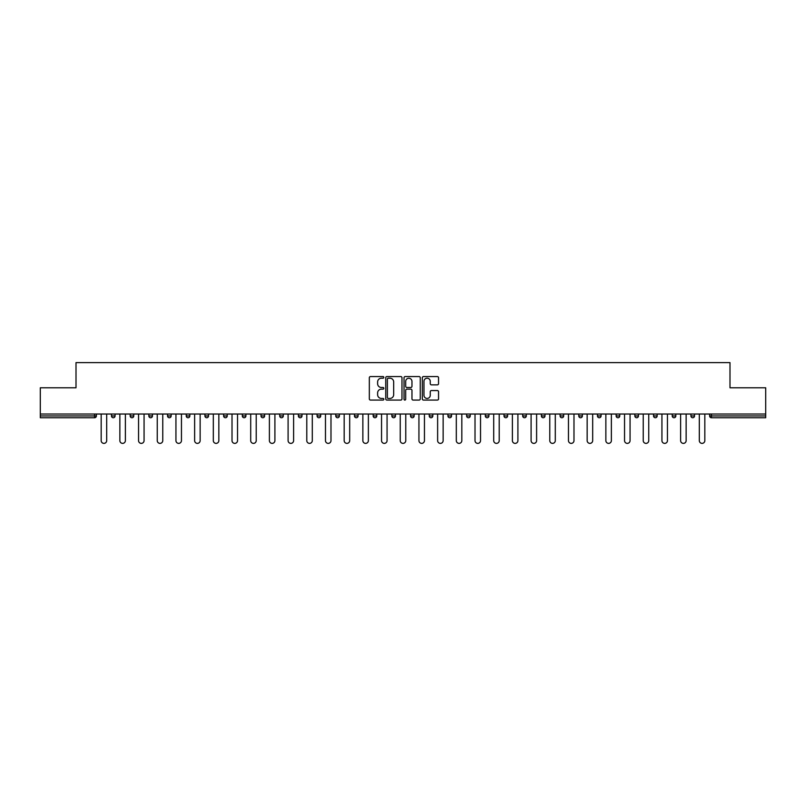 <?xml version="1.0" encoding="UTF-8"?>
<svg xmlns="http://www.w3.org/2000/svg" width="806" height="806" viewBox="0 0 806 806"><rect width="100%" height="100%" fill="white"/><g stroke="black" fill="none" stroke-linecap="round" stroke-linejoin="round"><path stroke-width="1.21" d="M383.827 377.379A0.826 0.826 0 0 0 383.001 376.563L370.508 376.563A1.179 1.179 0 0 0 369.329 377.732L369.329 398.91A1.179 1.179 0 0 0 370.508 400.078L383.001 400.078A0.826 0.826 0 0 0 383.827 399.262A0.826 0.826 0 0 0 383.001 398.436L381.389 398.436A3.768 3.768 0 0 1 377.621 394.668L377.621 392.905A3.768 3.768 0 0 1 381.389 389.147L383.001 389.147A0.826 0.826 0 0 0 383.827 388.321A0.826 0.826 0 0 0 383.001 387.495L381.389 387.495A3.768 3.768 0 0 1 377.621 383.737L377.621 381.973A3.768 3.768 0 0 1 381.389 378.205L383.001 378.205A0.826 0.826 0 0 0 383.827 377.379M437.376 384.855A1.179 1.179 0 0 0 438.545 383.676L438.545 377.732A1.179 1.179 0 0 0 437.376 376.563L423.493 376.563A1.179 1.179 0 0 0 422.314 377.732L422.314 398.91A1.179 1.179 0 0 0 423.493 400.078L437.376 400.078A1.179 1.179 0 0 0 438.545 398.91L438.545 391.736A1.179 1.179 0 0 0 437.376 390.557L431.432 390.557A1.179 1.179 0 0 0 430.253 391.736L430.253 395.293A3.143 3.143 0 0 1 427.109 398.436A3.143 3.143 0 0 1 423.966 395.293L423.966 381.349A3.143 3.143 0 0 1 427.109 378.205A3.143 3.143 0 0 1 430.253 381.349L430.253 383.676A1.179 1.179 0 0 0 431.432 384.855L437.376 384.855M40.3 414.022L40.3 387.787L76.006 387.787L76.006 362.619L729.994 362.619L729.994 387.787L765.7 387.787L765.7 414.022L40.3 414.022L40.3 415.936L94.584 415.936L94.584 414.022M401.972 377.732A1.179 1.179 0 0 0 400.794 376.563L386.92 376.563A1.179 1.179 0 0 0 385.742 377.732L385.742 398.91A1.179 1.179 0 0 0 386.92 400.078L400.794 400.078A1.179 1.179 0 0 0 401.972 398.91L401.972 377.732M405.206 376.563L419.08 376.563A1.179 1.179 0 0 1 420.258 377.732L420.258 398.91A1.179 1.179 0 0 1 419.08 400.078L413.146 400.078A1.179 1.179 0 0 1 411.967 398.91L411.967 390.326A1.179 1.179 0 0 0 410.788 389.147L406.849 389.147A1.179 1.179 0 0 0 405.68 390.326L405.68 399.262A0.826 0.826 0 0 1 404.854 400.078A0.826 0.826 0 0 1 404.028 399.262L404.028 377.732A1.179 1.179 0 0 1 405.206 376.563M96.377 414.022L96.377 415.936A1.793 1.793 0 0 1 94.584 417.74L40.3 417.74L40.3 415.936M765.7 414.022L765.7 417.74L711.416 417.74A1.793 1.793 0 0 1 709.623 415.936L709.623 414.022M115.067 414.022L115.067 415.936L111.47 415.936A1.793 1.793 0 0 0 113.273 417.74A1.793 1.793 0 0 1 111.47 415.936L111.47 414.022M94.584 417.74A1.793 1.793 0 0 0 96.377 415.936A1.793 1.793 0 0 1 94.584 417.74L94.584 415.936L96.377 415.936M130.169 414.022L130.169 415.936L130.169 414.022M133.766 414.022L133.766 415.936L133.766 414.022M152.455 414.022L152.455 415.936L148.858 415.936A1.793 1.793 0 0 0 150.651 417.74A1.793 1.793 0 0 1 148.858 415.936L148.858 414.022M167.547 414.022L167.547 415.936L167.547 414.022M171.144 414.022L171.144 415.936A1.793 1.793 0 0 1 169.351 417.74A1.793 1.793 0 0 1 167.547 415.936A1.793 1.793 0 0 0 169.351 417.74A1.793 1.793 0 0 0 171.144 415.936A1.793 1.793 0 0 1 169.351 417.74A1.793 1.793 0 0 1 167.547 415.936L171.144 415.936M186.246 415.936A1.793 1.793 0 0 0 188.04 417.74A1.793 1.793 0 0 0 189.833 415.936A1.793 1.793 0 0 1 188.04 417.74A1.793 1.793 0 0 0 189.833 415.936L189.833 414.022L189.833 415.936L186.246 415.936A1.793 1.793 0 0 0 188.04 417.74A1.793 1.793 0 0 1 186.246 415.936L186.246 414.022M208.532 414.022L208.532 415.936A1.793 1.793 0 0 1 206.729 417.74A1.793 1.793 0 0 1 204.936 415.936L204.936 414.022M225.428 417.74A1.793 1.793 0 0 0 227.221 415.936L227.221 414.022L227.221 415.936A1.793 1.793 0 0 1 225.428 417.74A1.793 1.793 0 0 1 223.625 415.936L223.625 414.022M245.911 414.022L245.911 415.936A1.793 1.793 0 0 1 244.117 417.74A1.793 1.793 0 0 1 242.324 415.936L242.324 414.022M264.61 414.022L264.61 415.936A1.793 1.793 0 0 1 262.806 417.74A1.793 1.793 0 0 1 261.013 415.936L261.013 414.022M281.506 417.74A1.793 1.793 0 0 0 283.299 415.936L283.299 414.022L283.299 415.936A1.793 1.793 0 0 1 281.506 417.74A1.793 1.793 0 0 1 279.702 415.936L279.702 414.022M301.988 414.022L301.988 415.936A1.793 1.793 0 0 1 300.195 417.74A1.793 1.793 0 0 1 298.391 415.936L298.391 414.022M320.687 414.022L320.687 415.936A1.793 1.793 0 0 1 318.884 417.74A1.793 1.793 0 0 1 317.09 415.936L317.09 414.022M339.376 414.022L339.376 415.936L335.78 415.936A1.793 1.793 0 0 0 337.573 417.74A1.793 1.793 0 0 1 335.78 415.936L335.78 414.022M358.065 414.022L358.065 415.936A1.793 1.793 0 0 1 356.272 417.74A1.793 1.793 0 0 1 354.469 415.936L354.469 414.022M376.755 414.022L376.755 415.936A1.793 1.793 0 0 1 374.961 417.74A1.793 1.793 0 0 1 373.168 415.936L373.168 414.022M395.454 414.022L395.454 415.936A1.793 1.793 0 0 1 393.65 417.74A1.793 1.793 0 0 1 391.857 415.936L391.857 414.022M412.35 417.74A1.793 1.793 0 0 0 414.143 415.936L414.143 414.022L414.143 415.936A1.793 1.793 0 0 1 412.35 417.74A1.793 1.793 0 0 1 410.546 415.936L410.546 414.022M432.832 414.022L432.832 415.936A1.793 1.793 0 0 1 431.039 417.74A1.793 1.793 0 0 1 429.245 415.936L429.245 414.022M451.531 414.022L451.531 415.936A1.793 1.793 0 0 1 449.728 417.74A1.793 1.793 0 0 1 447.935 415.936L447.935 414.022M466.624 414.022L466.624 415.936L466.624 414.022M470.22 414.022L470.22 415.936A1.793 1.793 0 0 1 468.427 417.74A1.793 1.793 0 0 1 466.624 415.936L470.22 415.936A1.793 1.793 0 0 1 468.427 417.74M485.313 414.022L485.313 415.936L485.313 414.022M488.91 414.022L488.91 415.936A1.793 1.793 0 0 1 487.116 417.74A1.793 1.793 0 0 1 485.313 415.936L488.91 415.936A1.793 1.793 0 0 1 487.116 417.74M504.012 414.022L504.012 415.936L504.012 414.022M507.609 414.022L507.609 415.936L507.609 414.022M522.701 414.022L522.701 415.936L522.701 414.022M526.298 414.022L526.298 415.936L526.298 414.022M544.987 414.022L544.987 415.936A1.793 1.793 0 0 1 543.194 417.74A1.793 1.793 0 0 1 541.39 415.936L541.39 414.022M563.676 414.022L563.676 415.936L560.089 415.936A1.793 1.793 0 0 0 561.883 417.74A1.793 1.793 0 0 1 560.089 415.936L560.089 414.022M582.375 414.022L582.375 415.936A1.793 1.793 0 0 1 580.572 417.74A1.793 1.793 0 0 1 578.779 415.936L578.779 414.022M597.468 414.022L597.468 415.936L597.468 414.022M601.064 414.022L601.064 415.936L601.064 414.022M619.754 414.022L619.754 415.936A1.793 1.793 0 0 1 617.96 417.74A1.793 1.793 0 0 1 616.167 415.936L616.167 414.022M638.453 414.022L638.453 415.936L634.856 415.936A1.793 1.793 0 0 0 636.649 417.74A1.793 1.793 0 0 1 634.856 415.936L634.856 414.022M657.142 414.022L657.142 415.936A1.793 1.793 0 0 1 655.349 417.74A1.793 1.793 0 0 1 653.545 415.936L653.545 414.022M675.831 414.022L675.831 415.936L672.234 415.936A1.793 1.793 0 0 0 674.038 417.74A1.793 1.793 0 0 1 672.234 415.936L672.234 414.022M694.53 414.022L694.53 415.936A1.793 1.793 0 0 1 692.727 417.74A1.793 1.793 0 0 1 690.933 415.936L690.933 414.022M113.273 417.74A1.793 1.793 0 0 0 115.067 415.936A1.793 1.793 0 0 1 113.273 417.74A1.793 1.793 0 0 1 111.47 415.936M131.962 417.74A1.793 1.793 0 0 1 130.169 415.936A1.793 1.793 0 0 0 131.962 417.74A1.793 1.793 0 0 0 133.766 415.936A1.793 1.793 0 0 1 131.962 417.74A1.793 1.793 0 0 1 130.169 415.936L133.766 415.936A1.793 1.793 0 0 1 131.962 417.74M152.455 415.936A1.793 1.793 0 0 1 150.651 417.74A1.793 1.793 0 0 0 152.455 415.936A1.793 1.793 0 0 1 150.651 417.74A1.793 1.793 0 0 1 148.858 415.936M337.573 417.74A1.793 1.793 0 0 0 339.376 415.936A1.793 1.793 0 0 1 337.573 417.74A1.793 1.793 0 0 1 335.78 415.936M505.805 417.74A1.793 1.793 0 0 1 504.012 415.936A1.793 1.793 0 0 0 505.805 417.74A1.793 1.793 0 0 0 507.609 415.936A1.793 1.793 0 0 1 505.805 417.74A1.793 1.793 0 0 1 504.012 415.936L507.609 415.936M524.494 417.74A1.793 1.793 0 0 1 522.701 415.936A1.793 1.793 0 0 0 524.494 417.74A1.793 1.793 0 0 0 526.298 415.936A1.793 1.793 0 0 1 524.494 417.74A1.793 1.793 0 0 1 522.701 415.936L526.298 415.936A1.793 1.793 0 0 1 524.494 417.74M563.676 415.936A1.793 1.793 0 0 1 561.883 417.74A1.793 1.793 0 0 0 563.676 415.936A1.793 1.793 0 0 1 561.883 417.74A1.793 1.793 0 0 1 560.089 415.936M599.271 417.74A1.793 1.793 0 0 1 597.468 415.936A1.793 1.793 0 0 0 599.271 417.74A1.793 1.793 0 0 0 601.064 415.936A1.793 1.793 0 0 1 599.271 417.74A1.793 1.793 0 0 1 597.468 415.936L601.064 415.936M636.649 417.74A1.793 1.793 0 0 0 638.453 415.936A1.793 1.793 0 0 1 636.649 417.74A1.793 1.793 0 0 1 634.856 415.936M675.831 415.936A1.793 1.793 0 0 1 674.038 417.74A1.793 1.793 0 0 0 675.831 415.936A1.793 1.793 0 0 1 674.038 417.74A1.793 1.793 0 0 1 672.234 415.936M711.416 414.022L711.416 417.74A1.793 1.793 0 0 1 709.623 415.936L765.7 415.936M388.21 378.205A0.826 0.826 0 0 0 387.384 379.032L387.384 397.61A0.826 0.826 0 0 0 388.21 398.436L389.913 398.436A3.768 3.768 0 0 0 393.681 394.668L393.681 381.973A3.768 3.768 0 0 0 389.913 378.205L388.21 378.205M411.967 381.409A3.143 3.143 0 0 0 408.823 378.266A3.143 3.143 0 0 0 405.68 381.409L405.68 386.326A1.179 1.179 0 0 0 406.849 387.495L410.788 387.495A1.179 1.179 0 0 0 411.967 386.326L411.967 381.409M101.173 414.022L101.173 440.62A2.761 2.761 0 0 0 103.924 443.381A2.761 2.761 0 0 0 106.684 440.62L106.684 414.022M119.862 414.022L119.862 440.62A2.761 2.761 0 0 0 122.613 443.381A2.761 2.761 0 0 0 125.373 440.62L125.373 414.022M138.551 414.022L138.551 440.62A2.761 2.761 0 0 0 141.312 443.381A2.761 2.761 0 0 0 144.062 440.62L144.062 414.022M157.251 414.022L157.251 440.62A2.761 2.761 0 0 0 160.001 443.381A2.761 2.761 0 0 0 162.762 440.62L162.762 414.022M175.94 414.022L175.94 440.62A2.761 2.761 0 0 0 178.69 443.381A2.761 2.761 0 0 0 181.451 440.62L181.451 414.022M194.629 414.022L194.629 440.62A2.761 2.761 0 0 0 197.389 443.381A2.761 2.761 0 0 0 200.14 440.62L200.14 414.022M213.318 414.022L213.318 440.62A2.761 2.761 0 0 0 216.079 443.381A2.761 2.761 0 0 0 218.839 440.62L218.839 414.022M232.017 414.022L232.017 440.62A2.761 2.761 0 0 0 234.768 443.381A2.761 2.761 0 0 0 237.528 440.62L237.528 414.022M250.706 414.022L250.706 440.62A2.761 2.761 0 0 0 253.467 443.381A2.761 2.761 0 0 0 256.217 440.62L256.217 414.022M269.395 414.022L269.395 440.62A2.761 2.761 0 0 0 272.156 443.381A2.761 2.761 0 0 0 274.906 440.62L274.906 414.022M288.095 414.022L288.095 440.62A2.761 2.761 0 0 0 290.845 443.381A2.761 2.761 0 0 0 293.606 440.62L293.606 414.022M306.784 414.022L306.784 440.62A2.761 2.761 0 0 0 309.534 443.381A2.761 2.761 0 0 0 312.295 440.62L312.295 414.022M325.473 414.022L325.473 440.62A2.761 2.761 0 0 0 328.233 443.381A2.761 2.761 0 0 0 330.984 440.62L330.984 414.022M344.172 414.022L344.172 440.62A2.761 2.761 0 0 0 346.923 443.381A2.761 2.761 0 0 0 349.683 440.62L349.683 414.022M362.861 414.022L362.861 440.62A2.761 2.761 0 0 0 365.612 443.381A2.761 2.761 0 0 0 368.372 440.62L368.372 414.022M381.55 414.022L381.55 440.62A2.761 2.761 0 0 0 384.311 443.381A2.761 2.761 0 0 0 387.061 440.62L387.061 414.022M400.239 414.022L400.239 440.62A2.761 2.761 0 0 0 403 443.381A2.761 2.761 0 0 0 405.761 440.62L405.761 414.022M418.939 414.022L418.939 440.62A2.761 2.761 0 0 0 421.689 443.381A2.761 2.761 0 0 0 424.45 440.62L424.45 414.022M437.628 414.022L437.628 440.62A2.761 2.761 0 0 0 440.388 443.381A2.761 2.761 0 0 0 443.139 440.62L443.139 414.022M456.317 414.022L456.317 440.62A2.761 2.761 0 0 0 459.077 443.381A2.761 2.761 0 0 0 461.828 440.62L461.828 414.022M475.016 414.022L475.016 440.62A2.761 2.761 0 0 0 477.767 443.381A2.761 2.761 0 0 0 480.527 440.62L480.527 414.022M493.705 414.022L493.705 440.62A2.761 2.761 0 0 0 496.466 443.381A2.761 2.761 0 0 0 499.216 440.62L499.216 414.022M512.394 414.022L512.394 440.62A2.761 2.761 0 0 0 515.155 443.381A2.761 2.761 0 0 0 517.905 440.62L517.905 414.022M531.094 414.022L531.094 440.62A2.761 2.761 0 0 0 533.844 443.381A2.761 2.761 0 0 0 536.605 440.62L536.605 414.022M549.783 414.022L549.783 440.62A2.761 2.761 0 0 0 552.533 443.381A2.761 2.761 0 0 0 555.294 440.62L555.294 414.022M568.472 414.022L568.472 440.62A2.761 2.761 0 0 0 571.232 443.381A2.761 2.761 0 0 0 573.983 440.62L573.983 414.022M587.161 414.022L587.161 440.62A2.761 2.761 0 0 0 589.921 443.381A2.761 2.761 0 0 0 592.682 440.62L592.682 414.022M605.86 414.022L605.86 440.62A2.761 2.761 0 0 0 608.611 443.381A2.761 2.761 0 0 0 611.371 440.62L611.371 414.022M624.549 414.022L624.549 440.62A2.761 2.761 0 0 0 627.31 443.381A2.761 2.761 0 0 0 630.06 440.62L630.06 414.022M643.238 414.022L643.238 440.62A2.761 2.761 0 0 0 645.999 443.381A2.761 2.761 0 0 0 648.749 440.62L648.749 414.022M661.938 414.022L661.938 440.62A2.761 2.761 0 0 0 664.688 443.381A2.761 2.761 0 0 0 667.449 440.62L667.449 414.022M680.627 414.022L680.627 440.62A2.761 2.761 0 0 0 683.387 443.381A2.761 2.761 0 0 0 686.138 440.62L686.138 414.022M699.316 414.022L699.316 440.62A2.761 2.761 0 0 0 702.076 443.381A2.761 2.761 0 0 0 704.827 440.62L704.827 414.022M206.729 417.74A1.793 1.793 0 0 0 208.532 415.936L204.936 415.936M227.221 415.936L223.625 415.936M244.117 417.74A1.793 1.793 0 0 0 245.911 415.936L242.324 415.936M262.806 417.74A1.793 1.793 0 0 0 264.61 415.936L261.013 415.936M283.299 415.936L279.702 415.936M300.195 417.74A1.793 1.793 0 0 0 301.988 415.936L298.391 415.936M318.884 417.74A1.793 1.793 0 0 0 320.687 415.936L317.09 415.936M356.272 417.74A1.793 1.793 0 0 0 358.065 415.936L354.469 415.936M374.961 417.74A1.793 1.793 0 0 0 376.755 415.936L373.168 415.936M393.65 417.74A1.793 1.793 0 0 0 395.454 415.936L391.857 415.936M414.143 415.936L410.546 415.936M431.039 417.74A1.793 1.793 0 0 0 432.832 415.936L429.245 415.936M449.728 417.74A1.793 1.793 0 0 0 451.531 415.936L447.935 415.936M543.194 417.74A1.793 1.793 0 0 0 544.987 415.936L541.39 415.936M580.572 417.74A1.793 1.793 0 0 0 582.375 415.936L578.779 415.936M617.96 417.74A1.793 1.793 0 0 0 619.754 415.936L616.167 415.936M655.349 417.74A1.793 1.793 0 0 0 657.142 415.936L653.545 415.936M692.727 417.74A1.793 1.793 0 0 0 694.53 415.936L690.933 415.936M711.416 417.74A1.793 1.793 0 0 1 709.623 415.936"/></g></svg>
